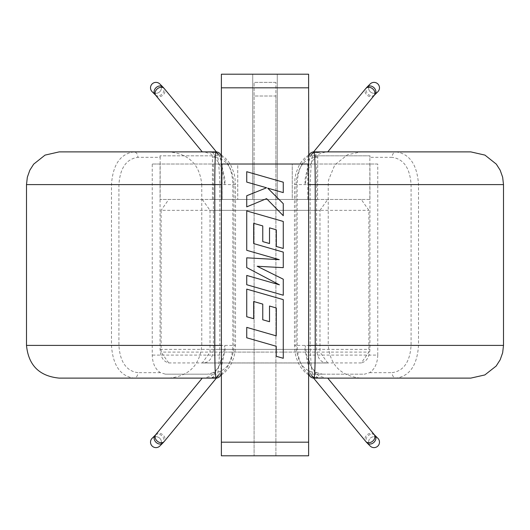 <?xml version="1.0" encoding="UTF-8"?>
<svg xmlns="http://www.w3.org/2000/svg" width="530" height="530" viewBox="0 0 530 530"><rect width="100%" height="100%" fill="white"/><g stroke="black" fill="none" stroke-linecap="round" stroke-linejoin="round"><path stroke-width="0.4" stroke-dasharray="2.65 1.99" d="M221.414 155.833L159.987 155.833L221.388 155.833L221.388 157.337A5.452 5.452 0 0 0 215.935 151.885C217.823 152.879 219.122 163.783 219.831 184.592L219.831 345.408L221.388 345.408L221.388 455.8L308.612 455.8L308.612 442.172L221.388 442.172L221.388 455.8L254.095 455.8L221.388 455.8L221.176 155.833L221.414 199.446L252.737 199.446L237.745 199.446L237.745 164.015L221.388 164.015L221.388 349.363L308.612 349.363L308.612 362.931L221.388 362.931L221.388 210.35L308.612 210.35L308.612 352.086L221.388 352.086L221.388 199.446L308.612 199.446L308.612 157.337A5.452 5.452 0 0 1 314.065 151.885L396.029 151.885A5.452 3.922 -90 0 0 392.107 157.337L369.847 157.337L369.847 199.446L361.255 199.446L368.893 210.35L368.893 352.086L361.301 362.931L168.699 362.931C163.412 361.592 160.53 357.068 160.06 349.363L160.06 164.015L152.243 164.015L152.243 355.087C152.507 363.295 155.23 369.158 160.404 372.663L165.426 374.167L221.388 374.167L221.388 164.015L221.388 362.99L221.388 352.086L265 352.086L161.107 352.086L161.107 210.35L308.612 210.35L308.612 199.446L308.612 362.99L308.612 164.015L292.255 164.015L292.255 199.446L277.263 199.446L308.586 199.446L308.612 74.2L221.388 74.2L252.737 74.2L221.388 74.2L221.388 87.828L308.612 87.828M361.255 199.446L168.745 199.446L161.107 210.35M210.019 352.086L319.981 352.086L319.981 210.35L210.019 210.35L210.019 352.086L202.294 362.99L203.745 362.99C209.555 362.242 212.782 357.697 213.411 349.363L213.411 164.015L221.388 164.015L221.388 355.087L221.414 164.015L237.745 164.015L213.411 164.015M202.294 362.99L327.706 362.99L319.981 352.086M374.028 447.625A5.452 5.452 0 0 0 379.48 442.172A5.452 5.452 0 0 0 374.028 436.72A5.452 5.452 0 0 0 368.575 442.172A5.452 5.452 0 0 0 374.028 447.625M374.028 436.72A5.452 5.452 0 0 1 377.883 438.317A5.452 5.452 0 0 0 368.993 440.085A5.452 5.452 0 0 0 370.172 446.028M313.071 376.843L309.99 373.252L304.955 350.211L305.147 345.427L306.685 355.06C309.321 365.19 313.581 372.212 319.457 376.128L325.976 378.115L314.257 377.459L313.071 376.843C303.081 371.702 297.767 361.228 297.144 345.408L297.144 184.592C297.761 168.792 303.067 158.318 313.071 153.157L314.257 152.541L317.331 152.56A5.452 3.922 -90 0 0 315.304 157.337C303.663 158.861 297.224 167.95 295.992 184.592L295.992 345.408C297.25 362.069 303.683 371.159 315.304 372.663A5.452 3.922 -90 0 0 317.331 377.44M314.065 151.885C312.177 152.879 310.878 163.783 310.169 184.592L310.169 345.408L328.236 345.408C330.17 365.276 341.075 376.174 360.943 378.115L470.792 378.115M317.331 152.56L325.976 151.885L319.457 153.872C313.581 157.788 309.321 164.81 306.685 174.94L305.147 184.573L304.955 179.789L309.99 156.748L313.071 153.157M377.883 91.683A5.452 5.452 0 0 1 368.575 87.828A5.452 5.452 0 0 1 374.028 82.375A5.452 5.452 0 0 1 379.48 87.828A5.452 5.452 0 0 1 368.993 89.914A5.452 5.452 0 0 1 370.172 83.972A5.452 5.452 0 0 0 374.028 93.28M308.612 374.995L304.849 372.1L301.06 367.701L298.695 363.752L296.224 357.578L295.19 353.298L294.461 345.408L328.236 345.408L328.236 184.592L308.612 184.592L308.612 74.2L277.263 74.2L308.612 74.2L308.824 155.833M155.972 436.72A5.452 5.452 0 0 1 161.425 442.172A5.452 5.452 0 0 1 155.972 447.625A5.452 5.452 0 0 1 150.52 442.172A5.452 5.452 0 0 1 161.007 440.085A5.452 5.452 0 0 1 159.828 446.028A5.452 5.452 0 0 0 155.972 436.72A5.452 5.452 0 0 0 152.117 438.317A5.452 5.452 0 0 1 155.972 436.72M59.208 378.115L204.249 378.115L215.743 377.459L218.194 375.657L220.01 373.252L225.045 350.211L224.852 345.427L223.315 355.06C220.679 365.19 216.419 372.212 210.542 376.128L204.249 378.115L169.057 378.115L215.935 378.115C217.83 377.055 219.128 366.15 219.831 345.408L201.764 345.408L201.764 184.592L221.388 184.592L221.388 345.408M215.935 151.885L169.057 151.885L204.249 151.885L210.542 153.872C216.419 157.788 220.679 164.81 223.315 174.94L224.852 184.573L225.045 179.789L220.01 156.748L218.194 154.343L215.743 152.541L204.023 151.885L133.971 151.885A5.452 3.922 -90 0 1 137.893 157.337L160.153 157.337L160.153 199.446L168.745 199.446M155.972 93.28A5.452 5.452 0 0 1 152.117 91.683A5.452 5.452 0 0 0 161.425 87.828A5.452 5.452 0 0 0 155.972 82.375A5.452 5.452 0 0 0 150.52 87.828A5.452 5.452 0 0 0 161.007 89.914A5.452 5.452 0 0 0 159.828 83.972M276.302 312.468L276.216 335.861L246.728 327.381L246.728 337.789L276.216 346.269L276.216 356.273L283.272 358.3L283.272 299.635L246.728 289.122L246.728 316.735L253.685 318.709L253.685 301.504L262.761 304.101L262.761 319.775M269.518 321.71L269.518 306.029L276.315 308.003M308.612 442.172L308.612 355.087C308.917 363.348 311.693 369.211 316.94 372.663L322.386 374.167L308.612 374.167L308.612 164.015L292.275 164.015L316.589 164.015L316.589 349.363C317.218 357.697 320.445 362.242 326.255 362.99L327.706 362.99M283.272 182.201L246.728 171.7L246.728 182.088L266.57 187.779L246.728 195.742L246.728 206.859L266.57 198.637L283.272 215.697L283.272 203.672L267.69 188.137L283.272 192.609L283.272 182.201M283.272 221.454L246.728 210.94L246.728 250.306L279.264 259.654L246.728 257.825L246.728 267.57L279.416 284.829L246.728 275.441L246.728 284.729L283.272 295.23M269.518 243.535L269.518 227.847L276.315 229.828L276.315 246.477L283.272 248.451M283.272 252.101L253.678 243.595L253.678 223.335L262.761 225.919L262.761 241.607M283.272 279.204L257.163 266.259L283.272 267.663M212.258 155.833L212.444 157.337L214.696 157.337C226.336 158.861 232.776 167.95 234.008 184.592L234.008 345.408C232.749 362.069 226.317 371.159 214.696 372.663A5.452 3.922 -90 0 1 212.669 377.44M221.414 199.446L212.444 199.446L212.444 157.337M369.847 157.337L370.013 155.833L308.586 155.833M370.013 155.833L308.612 155.833M317.742 155.833L317.556 199.446L308.586 199.446M369.847 199.446L160.153 199.446M159.987 155.833L160.153 157.337M221.388 155.833L221.388 87.828M317.556 199.446L212.444 199.446M307.817 164.015L307.817 199.446L277.263 199.446L277.263 164.015L277.263 199.446L252.737 199.446L252.737 74.2L252.737 199.446L252.737 164.015L252.737 199.446L222.183 199.446L222.183 164.015L237.725 164.015L237.725 199.446L252.737 199.446L237.725 199.446L252.737 199.446L252.737 164.015L252.737 199.446L292.255 199.446L277.263 199.446L277.263 74.2L252.737 74.2L252.737 199.446L252.737 74.2M316.589 164.015L292.255 164.015L292.275 199.446L277.263 199.446L277.263 164.015L275.905 164.015L277.263 164.015L275.905 164.015L277.263 164.015L277.263 199.446L277.263 74.2M307.791 164.015L307.791 199.446M222.209 199.446L222.209 164.015M214.696 372.663L213.06 372.663C218.3 369.225 221.076 363.361 221.388 355.087L152.243 355.087M202.294 199.446L210.019 210.35M319.981 210.35L327.706 199.446M322.386 374.167L364.574 374.167L369.595 372.663C374.763 369.171 377.486 363.315 377.757 355.087L308.612 355.087L308.612 164.015L222.183 164.015M212.669 152.56A5.452 3.922 -90 0 1 214.696 157.337M254.095 164.015L252.737 164.015L254.095 164.015L252.737 164.015L254.095 164.015L254.095 96.003L254.095 455.8L254.095 164.015M203.745 362.99L326.255 362.99M221.388 362.99L308.612 362.99L221.388 362.99M216.929 376.843C226.919 371.702 232.233 361.228 232.856 345.408L232.856 184.592C232.239 168.792 226.933 158.318 216.929 153.157M133.971 151.885C120.336 153.793 112.837 164.691 111.479 184.592L111.479 345.408C112.817 365.283 120.317 376.187 133.971 378.115A5.452 3.922 -90 0 0 137.893 372.663C126.365 371.046 120.032 361.964 118.912 345.408L118.912 184.592C120.058 168.003 126.385 158.921 137.893 157.337M168.699 362.931L161.107 352.086M221.388 362.931L221.388 349.363L308.612 349.363L308.612 164.015M222.183 199.446L221.388 199.446L221.388 210.35L368.893 210.35M213.06 372.663L207.614 374.167L165.426 374.167M377.757 355.087L377.757 164.015L160.06 164.015M377.757 164.015L152.243 164.015M369.94 164.015L369.94 349.363C369.476 357.068 366.594 361.592 361.301 362.931M275.905 96.003L275.905 164.015L275.905 82.375L275.905 96.003L254.095 96.003L254.095 82.375L254.095 96.003L275.905 96.003M221.388 442.172L221.388 355.087L221.388 374.167L207.614 374.167M221.388 356.1L221.414 355.087M307.817 199.446L308.612 199.446L308.612 157.337M308.612 362.931L308.612 352.086L265 352.086L368.893 352.086M360.943 378.115L314.065 378.115C312.17 377.055 310.871 366.15 310.169 345.408L308.612 345.408M396.029 151.885C409.663 153.793 417.163 164.691 418.521 184.592L418.521 345.408C417.183 365.283 409.683 376.187 396.029 378.115A5.452 3.922 -90 0 1 392.107 372.663C403.635 371.046 409.968 361.964 411.088 345.408L411.088 184.592C409.942 168.003 403.615 158.921 392.107 157.337M308.586 355.087L308.612 455.8L275.905 455.8L275.905 164.015L275.905 455.8L308.612 455.8L308.586 164.015M308.612 356.1L308.612 374.167L364.574 374.167M275.905 82.375L254.095 82.375L275.905 82.375M374.816 435.249A5.452 4.392 -45 0 0 371.49 434.183A5.452 4.392 -45 0 0 366.621 437.714A5.452 4.392 -45 0 0 367.111 442.961M374.14 434.507A5.452 4.22 -39.5 0 0 370.636 433.242A5.452 4.22 -39.5 0 0 369.933 433.361A5.452 4.22 -39.5 0 0 365.561 436.78A5.452 4.22 -39.5 0 0 365.726 441.43M311.806 375.657A5.452 4.22 -39.5 0 0 312.322 376.538A5.452 4.22 -39.5 0 0 316.529 377.685A5.452 4.22 -39.5 0 0 319.457 376.128M374.14 95.493A5.452 4.22 39.5 0 1 370.636 96.758A5.452 4.22 39.5 0 1 369.933 96.639A5.452 4.22 39.5 0 1 365.561 93.22A5.452 4.22 39.5 0 1 365.726 88.57M311.806 154.343A5.452 4.22 39.5 0 1 312.322 153.461A5.452 4.22 39.5 0 1 316.529 152.315A5.452 4.22 39.5 0 1 319.457 153.872M374.816 94.751A5.452 4.392 45 0 1 371.49 95.817A5.452 4.392 45 0 1 366.621 92.286A5.452 4.392 45 0 1 367.111 87.039M295.992 345.408L294.461 345.408L294.461 184.592L328.236 184.592L328.56 179.981L334.788 164.949L347.488 154.78L360.943 151.885M155.184 435.249A5.452 4.392 -135 0 1 158.51 434.183A5.452 4.392 -135 0 1 163.379 437.714A5.452 4.392 -135 0 1 162.889 442.961M155.86 434.507A5.452 4.22 -140.5 0 1 159.364 433.242A5.452 4.22 -140.5 0 1 160.067 433.361A5.452 4.22 -140.5 0 1 164.439 436.78A5.452 4.22 -140.5 0 1 164.274 441.43M218.194 375.657A5.452 4.22 -140.5 0 1 217.678 376.538A5.452 4.22 -140.5 0 1 213.471 377.685A5.452 4.22 -140.5 0 1 210.542 376.128M218.194 154.343A5.452 4.22 140.5 0 0 217.678 153.461A5.452 4.22 140.5 0 0 213.471 152.315A5.452 4.22 140.5 0 0 210.542 153.872M155.86 95.493A5.452 4.22 140.5 0 0 159.364 96.758A5.452 4.22 140.5 0 0 160.067 96.639A5.452 4.22 140.5 0 0 164.439 93.22A5.452 4.22 140.5 0 0 164.274 88.57M155.184 94.751A5.452 4.392 135 0 0 158.51 95.817A5.452 4.392 135 0 0 163.379 92.286A5.452 4.392 135 0 0 162.889 87.039M118.912 345.408L26.5 345.408M26.5 184.592L118.912 184.592M317.556 157.337L315.304 157.337M315.304 372.663L316.94 372.663M169.057 378.115C188.925 376.174 199.83 365.276 201.764 345.408L235.539 345.408L235.539 184.592L201.764 184.592C199.823 164.724 188.925 153.819 169.057 151.885M160.404 372.663L137.893 372.663M221.388 374.995L225.151 372.1L228.94 367.701L231.305 363.752L233.776 357.578L234.81 353.298L235.539 345.408L234.008 345.408M221.388 155.005L225.634 158.377L228.808 162.114L231.093 165.824L233.849 172.661L234.863 176.967L235.539 184.592L234.008 184.592M160.06 349.363L369.94 349.363M316.589 349.363L213.411 349.363M411.088 345.408L503.5 345.408M503.5 184.592L411.088 184.592M369.595 372.663L392.107 372.663M308.612 155.005L304.366 158.377L301.192 162.114L298.907 165.824L296.151 172.661L295.137 176.967L294.461 184.592L295.992 184.592M220.01 373.252L216.392 378.095M216.392 151.905L220.01 156.748M215.743 377.459L220.626 375.445M215.743 152.541L220.626 154.555M309.99 156.748L313.608 151.905M313.608 378.095L309.99 373.252M314.257 377.459L309.374 375.445M314.257 152.541L309.374 154.555"/><path stroke-width="0.79" d="M374.028 447.625A5.452 5.452 0 0 0 377.883 438.317A5.452 5.452 0 0 1 374.028 447.625A5.452 5.452 0 0 1 370.172 446.028L367.111 442.961A5.452 4.392 -45 0 0 370.437 444.027A5.452 4.392 -45 0 0 375.313 440.503A5.452 4.392 -45 0 0 374.816 435.249L377.883 438.317M374.028 82.375A5.452 5.452 0 0 1 377.883 91.683L374.816 94.751A5.452 4.392 45 0 0 375.313 89.497A5.452 4.392 45 0 0 370.437 85.973A5.452 4.392 45 0 0 367.111 87.039L370.172 83.972A5.452 5.452 0 0 1 374.028 82.375A5.452 5.452 0 0 0 370.172 83.972M503.5 345.408L502.652 352.794L500.168 359.797L496.159 366.058L484.837 374.949L470.792 378.115L314.065 378.115C314.793 376.333 315.178 365.435 315.211 345.408L503.5 345.408L503.5 184.592L502.652 177.206L500.168 170.203L496.318 164.141L484.95 155.105L470.792 151.885L314.065 151.885A5.452 5.452 0 0 0 308.612 157.337L308.612 184.592L308.612 164.015L221.388 164.015L221.388 442.172L308.612 442.172L308.612 184.592L315.211 184.592C315.178 164.591 314.793 153.687 314.065 151.885M159.828 446.028A5.452 5.452 0 0 1 150.937 444.259A5.452 5.452 0 0 1 152.117 438.317A5.452 5.452 0 0 0 155.972 447.625A5.452 5.452 0 0 0 159.828 446.028L162.889 442.961A5.452 4.392 -135 0 1 159.563 444.027A5.452 4.392 -135 0 1 154.687 440.503A5.452 4.392 -135 0 1 155.184 435.249L152.117 438.317M152.117 91.683L155.184 94.751A5.452 4.392 135 0 1 154.687 89.497A5.452 4.392 135 0 1 159.563 85.973A5.452 4.392 135 0 1 162.889 87.039L159.828 83.972A5.452 5.452 0 0 0 150.937 85.741A5.452 5.452 0 0 0 152.117 91.683A5.452 5.452 0 0 1 155.972 82.375M26.5 345.408C28.441 365.276 39.339 376.181 59.208 378.115L215.935 378.115C215.206 376.333 214.822 365.435 214.789 345.408L26.5 345.408L26.5 184.592L27.348 177.206L29.832 170.203L33.681 164.141L45.05 155.105L59.208 151.885L215.935 151.885A5.452 5.452 0 0 1 221.388 157.337L221.388 74.2L308.612 74.2L308.612 87.828L221.388 87.828M276.315 308.003L276.216 335.861L246.728 327.381L246.728 337.789L276.216 346.269L276.216 356.273L283.272 358.3L283.272 299.635L246.728 289.122L246.728 316.735L253.685 318.709L253.685 301.504L262.761 304.101L262.761 319.775L269.518 321.71L269.518 306.029L276.315 308.003L276.302 312.468M283.272 295.23L283.272 279.204L257.163 266.259L283.272 267.663L283.272 252.101L253.678 243.595L253.678 223.335L262.761 225.919L262.761 241.607L269.518 243.535L269.518 227.847L276.315 229.828L276.315 246.477L283.272 248.451L283.272 221.454L246.728 210.94L246.728 250.306L279.264 259.654L246.728 257.825L246.728 267.57L279.416 284.829L246.728 275.441L246.728 284.729L283.272 295.23L283.272 279.204M252.737 74.2L277.263 74.2M133.971 151.885L59.208 151.885M221.388 345.408L214.789 345.408L214.789 184.592C214.822 164.591 215.206 153.687 215.935 151.885M221.388 157.337L221.388 184.592L26.5 184.592M215.935 378.115A5.452 5.452 0 0 0 221.388 372.663A5.452 5.452 0 0 1 215.935 378.115M396.029 151.885L470.792 151.885M314.065 378.115A5.452 5.452 0 0 1 308.612 372.663A5.452 5.452 0 0 0 314.065 378.115M308.612 442.172L308.612 455.8L221.388 455.8L221.388 442.172M283.272 182.201L246.728 171.7L246.728 182.088L266.57 187.779L246.728 195.742L246.728 206.859L266.57 198.637L283.272 215.697L283.272 203.672L267.69 188.137L283.272 192.609L283.272 182.201M308.824 155.833L308.612 87.828M262.761 319.775L269.518 321.71M283.272 267.663L283.272 252.101M262.761 241.607L269.518 243.535M283.272 248.451L283.272 221.454M313.608 378.095L365.726 441.43A5.452 4.22 -39.5 0 0 369.231 442.696A5.452 4.22 -39.5 0 0 369.933 442.576A5.452 4.22 -39.5 0 0 374.312 439.165A5.452 4.22 -39.5 0 0 374.14 434.507L374.816 435.249M367.111 87.039L365.726 88.57A5.452 4.22 39.5 0 1 369.231 87.304A5.452 4.22 39.5 0 1 369.933 87.424A5.452 4.22 39.5 0 1 374.312 90.835A5.452 4.22 39.5 0 1 374.14 95.493L327.739 151.885M308.612 345.408L315.211 345.408L315.211 184.592L503.5 184.592M216.392 378.095L164.274 441.43A5.452 4.22 -140.5 0 1 160.769 442.696A5.452 4.22 -140.5 0 1 160.067 442.576A5.452 4.22 -140.5 0 1 155.688 439.165A5.452 4.22 -140.5 0 1 155.86 434.507L155.184 435.249M162.889 87.039L164.274 88.57A5.452 4.22 140.5 0 0 160.769 87.304A5.452 4.22 140.5 0 0 160.067 87.424A5.452 4.22 140.5 0 0 155.688 90.835A5.452 4.22 140.5 0 0 155.86 95.493L202.261 151.885M327.739 378.115L374.14 434.507M374.14 95.493L374.816 94.751M164.274 441.43L162.889 442.961M164.274 88.57L216.392 151.905M220.626 375.445L221.388 374.995M220.626 154.555L221.388 155.005M155.184 94.751L155.86 95.493M202.261 378.115L155.86 434.507M309.374 375.445L308.612 374.995M309.374 154.555L308.612 155.005M365.726 88.57L313.608 151.905M367.111 442.961L365.726 441.43"/></g></svg>
